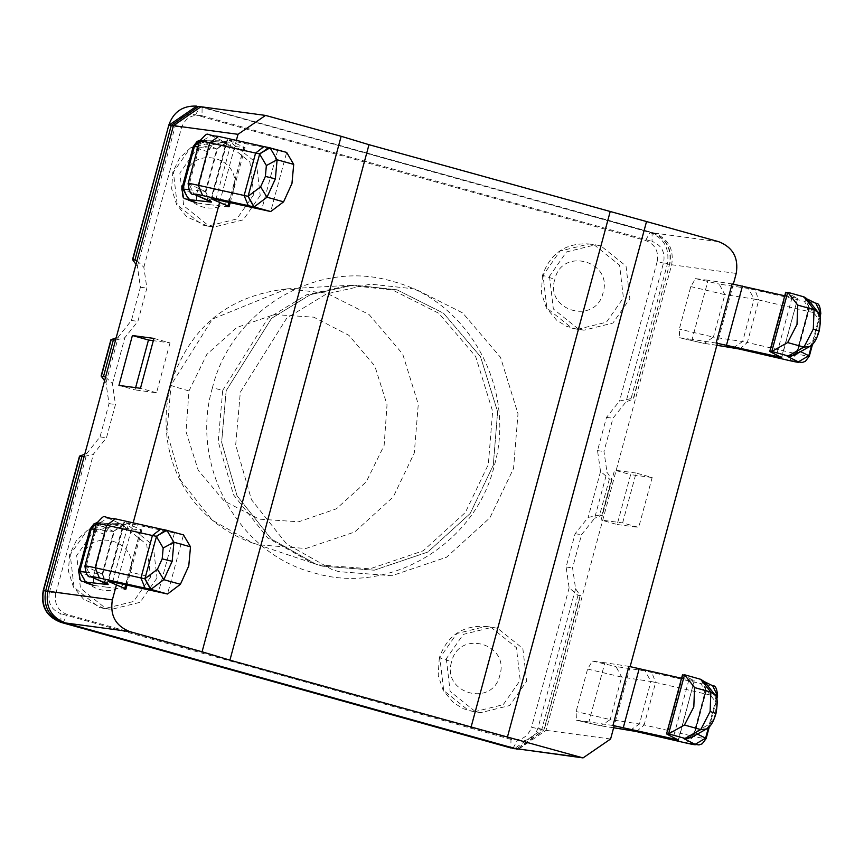 <?xml version="1.0" encoding="UTF-8"?>
<svg xmlns="http://www.w3.org/2000/svg" width="864" height="864" viewBox="0 0 864 864"><rect width="100%" height="100%" fill="white"/><g stroke="black" fill="none" stroke-linecap="round" stroke-linejoin="round"><path stroke-width="0.65" stroke-dasharray="4.32 3.24" d="M733.342 284.126L717.39 343.256M630.148 666.576L614.196 725.717M200.966 106.758L654.275 233.075C668.38 238.723 674.179 249.275 671.652 264.751L546.026 730.35L518.476 749.239M617.177 524.513L638.701 527.396L622.631 522.914L601.106 520.02L614.563 470.135L630.634 474.628L617.177 524.513L601.106 520.02M622.631 522.914L636.088 473.029L652.158 477.511L638.701 527.396M652.158 477.511L630.634 474.628M116.424 584.885L133.164 522.85M219.618 202.424L236.358 140.4M226.163 390.712L221.638 442.228L237.017 495.742L271.393 539.104L315.878 564.16L322.434 566.168L374.209 570.197L427.788 552.064L470.167 513.529L493.268 465.286L497.621 411.804L480.514 356.659L443.545 313.243L396.997 289.818L353.344 285.088L310.403 294.678L271.566 318.319L226.163 390.712L221.638 442.228L237.017 495.742L271.393 539.104L315.878 564.16L322.434 566.168L374.209 570.197L427.788 552.064L470.167 513.529L493.268 465.286L497.621 411.804L480.514 356.659L443.545 313.243L396.997 289.818L353.344 285.088L310.403 294.678L271.566 318.319L226.163 390.712M636.088 473.029L614.563 470.135M153.932 338.407L170.003 342.9L153.317 340.664M135.616 387.644L135.011 389.891L118.94 385.409M170.003 342.9L156.535 392.785L135.011 389.891M156.535 392.785L140.465 388.292M240.332 392.159L286.762 318.114L326.484 293.933L370.418 284.126L415.076 288.965L462.683 312.93L500.504 357.329L518 413.737L513.551 468.45L489.92 517.795L446.569 557.215L391.77 575.759L338.807 571.644L332.1 569.592L286.589 543.964L251.424 499.608L235.688 444.874L240.332 392.159L286.762 318.114L326.484 293.933L370.418 284.126L415.076 288.965L462.683 312.93L500.504 357.329L518 413.737L513.551 468.45L489.92 517.795L446.569 557.215L391.77 575.759L338.807 571.644L332.1 569.592L286.589 543.964L251.424 499.608L235.688 444.874L240.332 392.159M169.106 125.064L174.992 127.019C178.675 117.191 185.522 113.141 195.556 114.88L645.57 240.516C655.063 244.231 658.93 251.273 657.158 261.641L669.492 264.46L633.215 398.909L631.066 398.628L619.553 401.015L606.496 417.366L597.521 450.619L600.545 471.452L609.401 478.915L611.55 479.207L601.808 515.311L611.863 479.11L607.003 472.327L594.594 518.281L581.548 534.632L572.573 567.886L575.597 588.719L580.144 595.598L543.866 730.058L516.488 748.969L514.166 748.656M60.858 622.339L60.955 613.732C51.462 610.016 47.596 602.986 49.367 592.618L43.481 590.663M575.597 588.719L537.98 728.104L543.866 730.058L531.533 727.24C527.85 737.068 520.992 741.118 510.97 739.379L510.883 747.976M645.57 240.516L649.966 232.492L652.19 232.794L202.1 107.136L652.115 232.783L652.028 241.391C661.522 245.095 665.388 252.137 663.617 262.505L626.011 401.879L612.954 418.23L603.979 451.483L607.003 472.327M195.556 114.88L199.951 106.855L649.966 232.492C664.081 238.14 669.87 248.702 667.343 264.168L631.066 398.628M513.032 748.267L517.428 740.243L67.414 614.596C57.91 610.891 54.054 603.85 55.825 593.482L47.747 591.386M63.018 622.62L67.414 614.596M173.372 125.788L181.451 127.883C185.134 118.055 191.981 114.005 202.014 115.744L202.1 107.136L196.657 106.175L202.1 107.136M652.115 232.783C666.23 238.432 672.019 248.983 669.492 264.46L633.474 399.006L626.011 401.879M669.492 264.46L663.617 262.505M518.108 749.185L543.866 730.058M537.98 728.104C534.308 737.932 527.45 741.982 517.428 740.243M222.718 390.355L267.851 318.362L306.472 294.862L349.175 285.325L392.591 290.023L438.869 313.319L475.643 356.486L492.642 411.329L488.322 464.508L465.35 512.482L423.209 550.811L369.932 568.836L318.438 564.829L311.926 562.831L267.689 537.916L233.507 494.802L218.203 441.59L222.718 390.355L212.425 387.806C231.498 309.398 317.876 258.422 392.569 281.405C468.385 300.434 517.028 389.124 494.1 466.441C475.027 544.849 388.66 595.847 313.945 572.843C238.162 553.824 189.475 465.124 212.425 387.806M609.401 478.915L599.659 515.02L601.808 515.311L594.594 518.281M599.659 515.02L588.146 517.417L575.089 533.758L566.114 567.022L569.138 587.855L577.994 595.318L580.457 595.512L544.147 730.058M135.994 264.33L137.387 266.404L140.411 287.237L131.436 320.49L118.379 336.841L116.154 337.878M136.987 260.658L143.845 267.268L146.869 288.101L137.894 321.354L124.837 337.705L115.549 340.124M104.587 380.732L105.98 382.795L109.004 403.628L100.03 436.892L86.972 453.233L84.748 454.28M105.581 377.06L112.439 383.67L115.463 404.503L106.488 437.756L93.431 454.108L84.143 456.516M260.215 195.512L243.238 219.866L214.294 226.994L208.818 225.871L183.686 205.762L179.852 173.081L196.83 148.716L225.763 141.599L231.25 142.722L256.37 162.832L260.215 195.512M157.01 577.973L140.044 602.327L111.1 609.455L105.613 608.321L80.492 588.211L76.658 555.53L93.636 531.176L122.569 524.048L128.056 525.182L153.176 545.292L157.01 577.973M150.563 577.098L133.585 601.463L104.641 608.58L99.166 607.457L74.034 587.347L70.2 554.666L87.178 530.312L116.111 523.184L121.597 524.308L146.718 544.417L150.563 577.098L130.183 572.033C122.98 604.627 71.809 590.339 81.95 558.576C89.176 525.992 140.346 540.27 130.183 572.033M446.31 658.735L450.144 691.416L475.276 711.526L480.762 712.66L509.695 705.532L526.673 681.178L522.839 648.497L497.707 628.387L492.221 627.253L463.288 634.381L446.31 658.735M480.762 712.66L468.817 710.662L443.696 690.552L439.852 657.871L439.29 657.871C447.109 635.612 462.661 625.115 485.957 626.411L456.829 633.517L439.852 657.871L451.624 661.781C441.461 693.544 492.631 707.832 499.846 675.248C509.987 643.475 458.816 629.186 451.624 661.781M549.504 276.286L553.349 308.966L578.47 329.076L583.956 330.199L612.889 323.071L629.867 298.717L626.033 266.036L600.901 245.927L595.415 244.804L566.482 251.932L549.504 276.286M583.956 330.199L572.011 328.201L546.89 308.102L543.046 275.422L542.484 275.411C550.303 253.152 565.855 242.665 589.151 243.95L560.023 251.057L543.046 275.422L554.818 279.331C544.655 311.094 595.825 325.372 603.05 292.788C613.192 261.025 562.021 246.737 554.818 279.331M188.978 390.928L206.842 354.402L236.779 327.488L274.374 314.561L313.772 317.174L348.98 335.383L374.825 366.034L387.029 404.719L384.134 445.424L366.196 481.918L336.29 508.853L298.696 521.78L259.276 519.156L224.078 500.947L198.245 470.308L186.008 431.622L188.978 390.928C175.316 387.061 169.344 385.096 171.05 385.031L212.393 319.108L286.87 288.846L326.635 293.144L369.025 314.485L402.7 354.024L418.273 404.244L414.31 452.952L393.271 496.897L354.683 531.997L305.878 548.5L258.725 544.838L252.752 543.002L212.231 520.182L180.932 480.697L166.914 431.957L171.05 385.031L170.478 385.063C189.184 327.456 228.096 295.391 287.204 288.889L287.269 288.889M162.475 530.431L183.47 534.881L167.519 594.011M140.67 530.064L124.708 589.194L106.218 587.11L122.18 527.98L141.858 530.021L124.513 522.374L162.151 530.356M108.551 581.504L124.513 522.374L123.984 522.061L108.032 581.191M122.18 527.98L109.642 526.295L104.879 534.276L93.409 576.774L93.463 585.382L106.218 587.11M166.871 530.269L166.136 530.118M265.669 147.971L286.664 152.42L270.713 211.55M243.864 147.604L227.902 206.734L209.423 204.66L225.374 145.53L245.052 147.56L227.707 139.914L265.345 147.906M211.756 199.055L227.707 139.914L227.178 139.601L211.226 198.731M225.374 145.53L212.836 143.834L208.073 151.816L196.603 194.314L196.657 202.921L209.423 204.66M270.065 147.809L269.33 147.658M784.75 295.801L797.44 298.296L785.711 292.248M781.736 357.62L797.688 298.49L781.488 357.426M716.148 343.051L692.118 339.422L708.08 280.292L732.1 283.921M716.839 345.265L703.199 343.202L679.612 337.748L692.118 339.422M708.08 280.292L695.563 278.618L690.79 286.589L679.32 329.087L679.612 337.748L704.149 343.408L713.394 337.122L679.32 329.087M808.672 300.348L809.741 307.433L798.271 349.942L794.923 354.802M804.028 296.892L809.071 307.595L809.741 307.433L808.229 299.797M794.221 355.19L798.271 349.942L797.602 350.093L809.071 307.595L817.787 311.98M791.489 356.13L798.077 349.909L791.662 356.184M681.556 678.262L694.246 680.756L682.517 674.708M678.542 740.07L694.246 680.756L678.294 739.886M612.954 725.501L588.924 721.883L604.876 662.753L628.906 666.371M613.645 727.726L600.005 725.663L576.418 720.198L588.924 721.883M604.876 662.753L592.369 661.068L587.596 669.049L576.126 711.547L576.418 720.198L600.955 725.868L610.2 719.582L576.126 711.547M705.478 682.808L706.547 689.893L695.153 732.154L691.729 737.251M700.834 679.342L705.877 690.055L706.547 689.893L705.035 682.247M691.027 737.651L695.077 732.391L694.408 732.553L705.877 690.055L714.593 694.44M688.295 738.59L694.883 732.37L688.457 738.634M671.652 264.751L736.225 273.413M610.6 739.012L546.026 730.35M204.25 107.428L268.834 116.1M654.275 233.075L718.848 241.747M577.994 595.318L541.717 729.767L514.328 748.678M510.97 739.379L60.955 613.732M657.158 261.641L619.553 401.015M202.014 115.744L652.028 241.391M575.089 533.758L581.548 534.632M569.138 587.855L531.533 727.24M566.114 567.022L572.573 567.886M606.496 417.366L612.954 418.23M600.545 471.452L588.146 517.417M597.521 450.619L603.979 451.483M131.436 320.49L137.894 321.354M140.411 287.237L146.869 288.101M137.387 266.404L174.992 127.019M143.845 267.268L181.451 127.883M100.03 436.892L106.488 437.756M109.004 403.628L115.463 404.503M105.98 382.795L118.379 336.841M49.367 592.618L86.972 453.233M55.825 593.482L93.431 454.108M112.439 383.67L124.837 337.705M253.757 194.648L236.779 219.002L207.835 226.13L202.36 224.996L177.228 204.887L173.394 172.206L190.372 147.852L219.305 140.724L224.791 141.858L249.912 161.968L253.757 194.648M233.377 189.583C226.174 222.178 175.003 207.889 185.144 176.116C192.37 143.532 243.54 157.82 233.377 189.583M474.304 711.796L503.237 704.668L520.214 680.314L516.38 647.633L491.249 627.523L485.946 626.422M577.498 329.335L606.431 322.207L623.408 297.853L619.574 265.172L594.443 245.063L589.151 243.961M174.409 533.11L158.447 592.24M112.698 581.969L128.65 522.839M125.701 584.896L140.702 529.319M104.879 534.276C92.437 530.474 87.89 528.703 91.217 528.973M79.747 571.482C76.421 571.212 80.978 572.972 93.409 576.774M85.525 572.13L102.244 574.009L113.713 531.511L94.802 529.384M104.825 582.79L102.265 573.674L113.735 531.176L122.785 525.204L124.06 525.452L101.563 522.914C99.004 522.677 101.693 523.8 109.642 526.295M102.244 574.009L84.92 566.028M96.412 523.498L113.713 531.511M160.769 529.049L115.366 518.875C107.946 517.223 105.451 516.942 107.892 518.033L97.546 524.232L86.076 566.73L90.763 576.763M107.892 518.033L124.06 525.452M161.125 529.146L165.067 529.978M165.478 530.053L166.622 530.237M96.52 523.13L101.563 522.914M113.735 531.176L124.081 524.977M102.265 573.674L106.985 583.718C105.203 585.047 103.799 581.807 102.784 573.998M277.603 150.649L261.641 209.79M215.892 199.519L231.844 140.389M228.895 202.435L243.896 146.858M208.073 151.816C195.631 148.014 191.084 146.254 194.411 146.524M182.941 189.022C179.615 188.752 184.172 190.512 196.603 194.314M188.719 189.67L205.438 191.56L216.907 149.051L197.996 146.923M208.019 200.34L205.459 191.214L216.929 148.716L225.979 142.744L227.254 142.992L204.757 140.465C202.198 140.216 204.887 141.34 212.836 143.834M205.438 191.56L188.114 183.578M199.606 141.037L216.907 149.051M263.963 146.599L218.56 136.415C211.14 134.773 208.645 134.492 211.086 135.583L200.74 141.772L189.27 184.28L193.957 194.303M211.086 135.583L227.254 142.992M264.319 146.686L268.261 147.517M268.672 147.593L269.816 147.776M199.714 140.67L204.757 140.465M216.929 148.716L227.275 142.517M205.459 191.214L210.179 201.258C208.397 202.597 206.993 199.357 205.978 191.538L217.447 149.029C223.236 142.484 226.087 140.389 226.012 142.744L203.483 140.216M819.191 330.934L813.51 341.204L798.347 349.693M809.676 307.681L819.256 319.907L818.824 330.923M786.262 292.669L770.299 351.799M792.061 297.486L776.552 354.953M690.79 286.589L724.864 294.624L713.394 337.122L742.64 341.539L754.11 299.041L724.864 294.624L719.15 284.072L748.397 288.49L804.557 301.277L808.423 311.44L796.954 353.938C806.825 356.195 810.767 356.789 808.79 355.73M733.406 347.825L742.64 341.539L747.338 342.511L758.808 300.002L754.11 299.041L748.397 288.49M739.616 349.121L747.338 342.511L796.954 353.938L789.242 360.547M820.249 313.222C822.236 314.291 818.294 313.686 808.423 311.44L758.808 300.002L754.952 289.84M819.698 315.263L811.631 345.19M800.615 351.616L797.602 350.093M809.071 307.595L804.719 297.734L803.088 297.108L803.747 296.849M803.088 297.108L814.277 302.735C815.875 303.61 812.646 303.124 804.557 301.277M695.563 278.618L719.15 284.072M818.078 312.358L819.256 319.907M809.752 346.496L813.51 341.204M703.199 343.202L704.128 343.408M815.908 303.361L814.277 302.735M715.997 713.394L710.316 723.654L695.153 732.154M706.482 690.142L716.062 702.367L715.63 713.383M683.057 675.13L667.105 734.26M688.867 679.936L673.358 737.402M587.596 669.049L621.67 677.074L610.2 719.582L639.446 724L650.905 681.491L621.67 677.074L615.956 666.533L645.203 670.95L701.363 683.726L705.229 693.889L693.76 736.398C703.631 738.644 707.573 739.249 705.586 738.18M630.212 730.285L639.446 724L644.144 724.961L655.614 682.463L650.905 681.491L645.203 670.95M636.422 731.57L644.144 724.961L693.76 736.398L686.048 743.008M717.055 695.682C719.042 696.74 715.09 696.146 705.229 693.889L655.614 682.463L651.758 672.3M716.504 697.723L708.437 727.639M697.421 734.065L694.408 732.553M705.877 690.055L701.525 680.184L699.894 679.568L700.553 679.309M699.894 679.568L711.083 685.195C712.681 686.07 709.452 685.573 701.363 683.726M592.369 661.068L615.956 666.533M714.884 694.818L716.062 702.367M706.558 728.946L710.316 723.654M600.005 725.663L600.934 725.868M712.714 685.811L711.083 685.195M685.94 738.666L689.893 737.694L694.148 732.359L705.629 689.861C704.97 682.582 703.598 679.352 701.514 680.173L704.7 681.782M286.87 288.846L349.175 285.325M311.926 562.831L252.752 543.002M202.187 107.158L200.329 106.672M652.18 232.794C666.587 238.453 672.451 249.005 669.784 264.46M207.835 226.13L214.294 226.994M219.488 140.746L208.084 140.778L192.337 146.275L179.615 158.004L172.8 172.206L171.623 188.708L176.612 204.563L186.808 216.875L207.652 226.109M225.763 141.599L219.305 140.724M104.641 608.58L111.1 609.455M116.294 523.195L104.89 523.238L89.132 528.725L76.421 540.464L69.606 554.656L68.429 571.169L73.418 587.012L83.614 599.335L104.458 608.569M122.569 524.048L116.111 523.184M474.12 711.774L463.169 708.674L453.47 702.691L443.2 690.444L438.188 675.281L439.29 657.871M485.762 626.389L492.221 627.253M577.314 329.324L566.363 326.225L556.664 320.242L546.394 307.984L541.382 292.82L542.484 275.411M588.956 243.94L595.415 244.804M252.936 543.143C193.633 522.137 152.021 461.117 170.478 385.063M141.858 530.021L126.976 585.176M102.784 573.988L114.253 531.49C120.042 524.934 122.893 522.839 122.807 525.204L100.289 522.666M96.638 522.796L100.246 522.666M245.052 147.56L230.17 202.716M199.832 140.335L203.44 140.206M789.134 356.216L793.087 355.234L797.342 349.898L808.823 307.4C808.164 300.132 806.792 296.903 804.708 297.724M812.516 344.358L820.066 316.375M716.828 345.33L704.149 343.408M807.905 299.333L804.719 297.734M709.322 726.818L716.872 698.825M613.634 727.78L600.955 725.868"/><path stroke-width="1.3" d="M614.196 725.717L610.6 739.012L583.049 757.901L507.438 737.035L646.531 221.551L718.848 241.747C732.964 247.385 738.752 257.947 736.225 273.413L733.342 284.126M717.39 343.256L630.148 666.576M236.358 140.4L238 134.309L265.54 115.42L341.161 136.296L202.068 651.78L129.74 631.584C115.636 625.936 109.847 615.384 112.363 599.908L116.424 584.885M133.164 522.85L219.618 202.424M583.049 757.901L515.182 748.559L65.167 622.912C51.052 617.263 45.263 606.712 47.79 591.235L173.416 125.647L200.966 106.758L265.54 115.42M507.438 737.035L229.91 660.172L202.068 651.78M132.397 335.524L153.932 338.407L140.465 388.292L118.94 385.409L132.397 335.524L148.468 340.006L135.616 387.644M646.531 221.551L368.993 144.688L341.161 136.296M153.317 340.664L148.468 340.006M510.732 747.943L60.718 622.296M514.328 748.732L60.782 622.318M60.804 622.328C46.397 616.669 40.522 606.118 43.2 590.663L45.641 590.954L81.918 456.494L79.51 456.116L84.748 454.28M136.987 260.658L132.829 259.524L168.826 125.064L132.527 259.61L135.994 264.33M516.326 748.948L513.583 748.116M514.328 748.678L63.634 622.426M47.747 591.386L45.641 590.954C43.114 606.42 48.902 616.982 63.018 622.62L60.858 622.339C46.753 616.691 40.954 606.128 43.481 590.663L79.758 456.203M196.657 106.175L169.106 125.064L173.372 125.788M116.154 337.878L110.916 339.714L115.549 340.124M84.143 456.516L81.918 456.494M105.581 377.06L101.12 376.013L104.587 380.732M172.163 561.319L162.184 558.857L157.432 569.29L163.804 579.668L172.163 561.319L173.912 542.225L190.512 546.836L188.762 565.931L180.403 584.291L163.804 579.668L150.919 589.399L167.519 594.011L180.403 584.291M190.512 546.836L183.47 534.881L165.586 530.021L156.46 536.576L163.177 548.003L162.184 558.857M167.519 594.011L112.698 581.969L108.551 581.504L124.74 588.449L125.896 589.151L124.708 589.194M108.032 581.191L108.648 581.18M86.076 566.73C83.117 565.402 86.152 565.747 95.18 567.756L144.871 578.804L150.66 589.367L145.055 578.826L150.919 589.399M156.46 536.576L144.871 578.804M166.136 530.118L156.341 536.306L166.871 530.269L173.912 542.225L163.177 548.003M275.357 178.87L265.378 176.407L260.626 186.84L266.998 197.219L275.357 178.87L277.106 159.775L293.706 164.387L291.956 183.481L283.597 201.83L266.998 197.219L254.113 206.939L270.713 211.55L283.597 201.83M293.706 164.387L286.664 152.42L268.78 147.56L259.654 154.116L266.371 165.542L265.378 176.407M270.713 211.55L215.892 199.519L211.756 199.055L227.934 205.988L229.09 206.69L227.902 206.734M211.226 198.731L211.842 198.72M189.27 184.28C186.311 182.952 189.346 183.287 198.374 185.296L248.065 196.355L253.854 206.906L248.249 196.376L254.113 206.939M259.654 154.116L248.065 196.355M269.33 147.658L259.535 153.846L270.065 147.809L277.106 159.775L266.371 165.542M789.134 356.216L771.779 351.454L787.655 342.565L803.952 347.134L813.305 329.054L814.061 309.69L797.764 305.111L787.741 292.313L786.262 292.669M787.655 342.565L797.008 324.486L797.764 305.111M808.672 300.348L804.028 296.892L814.061 309.69L818.078 312.358L808.229 299.786L804.028 296.892L787.741 292.313L771.779 351.454L770.299 351.799L781.736 357.62M785.711 292.248L769.759 351.378L770.299 351.799M781.488 357.426L716.148 343.051L732.1 283.921L784.75 295.801M794.923 354.802L788.076 356.022L794.221 355.19L809.73 346.507C813.553 344.628 816.707 339.444 819.191 330.934C821.07 319.982 820.692 313.783 818.057 312.325M788.821 356.195L791.489 356.13M685.94 738.666L668.585 733.903L684.461 725.015L700.758 729.583L710.111 711.515L710.867 692.14L694.57 687.571L684.547 674.773L683.057 675.13M684.461 725.015L693.814 706.946L694.57 687.571M705.478 682.808L700.834 679.342L710.867 692.14L714.884 694.818L705.035 682.236L700.834 679.342L684.547 674.773L668.585 733.903L667.105 734.26L678.542 740.07M682.517 674.708L666.565 733.838L667.105 734.26M678.294 739.886L612.954 725.501L628.906 666.371L681.556 678.262M691.729 737.251L684.882 738.472L691.027 737.651L706.536 728.957C710.359 727.088 713.513 721.904 715.997 713.394C717.876 702.443 717.498 696.233 714.863 694.786M685.627 738.655L688.295 738.59M65.167 622.912L129.74 631.584M579.766 757.231L515.182 748.559M47.79 591.235L112.363 599.908M173.416 125.647L238 134.309M368.993 144.688L229.91 660.172M610.081 211.993L470.988 727.477M134.989 259.805L171.266 125.356L198.644 106.445M103.583 376.207L113.324 340.092M101.423 375.916L111.164 339.811M157.432 569.29L145.12 578.578M124.74 588.449L125.701 584.896M150.66 589.367L99.414 578.005L95.18 567.756L106.639 525.258C97.621 523.249 94.586 522.904 97.546 524.232M93.679 585.425C85.741 582.93 83.052 581.807 85.612 582.044L108.108 584.582L91.94 577.163C89.489 576.072 91.984 576.353 99.414 578.005M93.463 585.371C76.334 577.66 82.177 585.565 78.581 571.536L90.029 529.016L91.217 528.973L79.747 571.482L78.57 571.568M145.174 588.276L140.929 578.027L152.399 535.518L156.341 536.306M85.612 582.044L79.747 571.482L85.525 572.13M94.802 529.384L91.217 528.973L96.52 523.13M108.13 584.107L90.785 576.774C87.847 577.735 85.903 574.15 84.92 566.028L96.39 523.53C107.352 512.255 100.148 517.892 115.009 518.778L160.769 529.049L152.399 535.518L106.639 525.258L115.366 518.875M108.108 584.582L104.825 582.79M90.785 576.774L91.94 577.163M260.626 186.84L248.314 196.128M227.934 205.988L228.895 202.435M253.854 206.906L202.608 195.556L198.374 185.296L209.833 142.798C200.815 140.789 197.78 140.443 200.74 141.772M196.873 202.964C188.935 200.47 186.246 199.346 188.806 199.595L211.302 202.122L195.134 194.713C192.683 193.612 195.178 193.892 202.608 195.556M196.657 202.91C179.528 195.21 185.371 203.105 181.775 189.076L193.223 146.567L194.411 146.524L182.941 189.022L181.764 189.119M248.368 205.816L244.123 195.566L255.593 153.068L259.535 153.846M188.806 199.595L182.941 189.022L188.719 189.67M197.996 146.923L194.411 146.524L199.714 140.67M188.114 183.578L199.584 141.07C210.546 129.794 203.342 135.443 218.203 136.328L263.963 146.599L255.593 153.068L209.833 142.798L218.56 136.415M211.302 202.122L208.019 200.34M195.134 194.713L211.324 201.647M776.552 354.953L776.11 356.616M726.494 345.19L742.446 286.06M716.839 345.265L738.99 348.97L788.605 360.407C796.694 362.254 799.934 362.74 798.325 361.876L787.136 356.238L787.795 355.979M809.73 346.507L803.952 347.134L788.076 356.022M817.787 311.98L820.249 313.222L819.698 315.263M811.631 345.19L808.79 355.73L800.615 351.616M809.309 356.173L808.79 355.73L798.325 361.876M815.918 303.361L820.8 313.643C820.249 306.266 818.618 302.843 815.918 303.361L807.905 299.333M813.305 329.054L818.824 330.923M732.434 347.62L738.99 348.97M739.616 349.121L788.605 360.407M789.242 360.547L802.181 362.491L805.388 361.336L809.32 356.141M791.662 356.184L787.136 356.238M673.358 737.402L672.916 739.076M623.3 727.639L639.252 668.509M613.645 727.726L635.796 731.43L685.411 742.856C693.5 744.714 696.74 745.2 695.131 744.325L683.942 738.698L684.601 738.439M706.536 728.957L700.758 729.583L684.882 738.472M714.593 694.44L717.055 695.682L716.504 697.723M708.437 727.639L705.586 738.18L697.421 734.065M686.048 743.008L698.987 744.941L702.194 743.796L706.136 738.601L705.586 738.18L695.131 744.325M712.724 685.822L717.606 696.103C717.055 688.727 715.424 685.303 712.724 685.822L704.7 681.782M710.111 711.515L715.63 713.383M629.24 730.08L635.796 731.43M636.422 731.57L685.411 742.856M688.457 738.634L683.942 738.698M196.506 106.099C182.682 105.538 173.459 111.866 168.826 125.064M518.108 749.185L516.478 749.023M200.329 106.672L198.655 106.391M110.916 339.714L101.12 376.013M43.2 590.663L79.51 456.116M126.976 585.176L125.896 589.151M90.05 528.984L93.982 523.832L96.638 522.796M160.769 529.049L165.51 530.01M230.17 202.716L229.09 206.69M193.957 194.303C191.041 195.275 189.097 191.7 188.114 183.568M193.244 146.534L197.176 141.383L199.832 140.335M263.963 146.599L268.704 147.55M809.33 356.141L812.516 344.358M820.066 316.375L820.8 313.643M733.396 347.825L716.828 345.33M706.136 738.601L709.322 726.818M716.872 698.825L717.606 696.103M630.202 730.285L613.634 727.78"/></g></svg>
